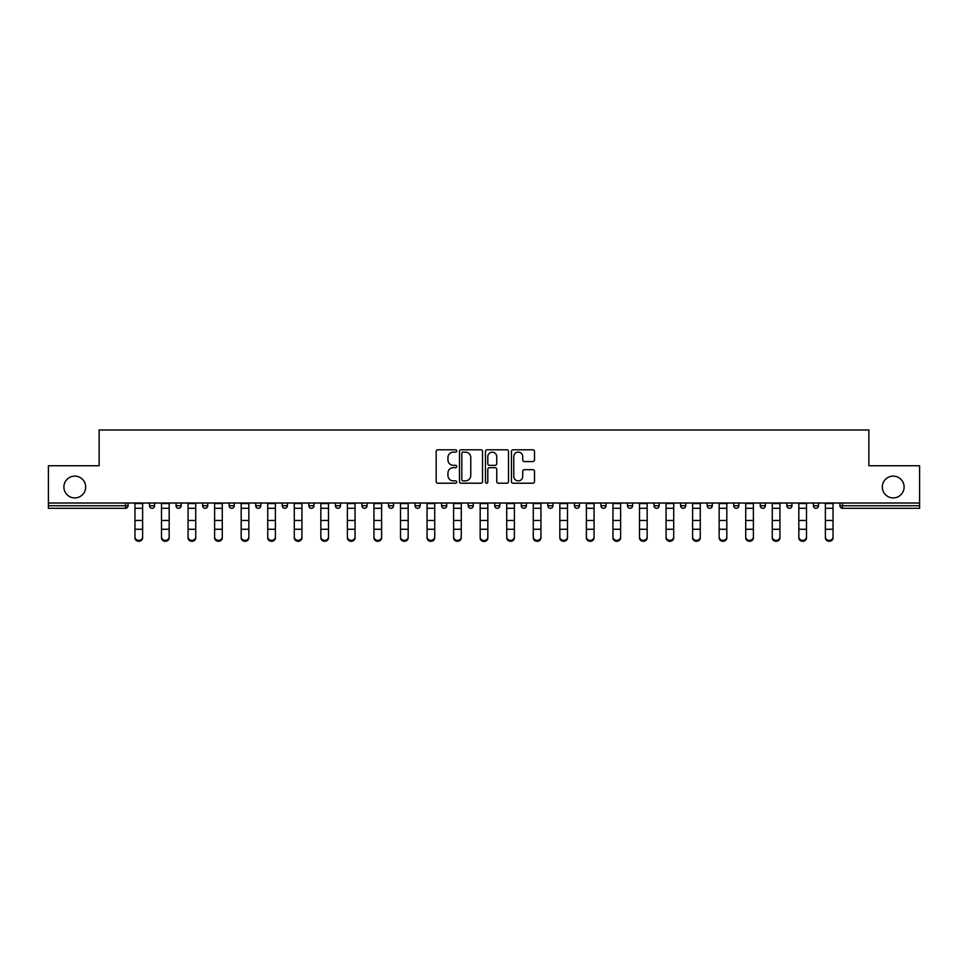 <?xml version="1.0" encoding="UTF-8"?>
<svg xmlns="http://www.w3.org/2000/svg" width="968" height="968" viewBox="0 0 968 968"><rect width="100%" height="100%" fill="white"/><g stroke="black" fill="none" stroke-linecap="round" stroke-linejoin="round"><path stroke-width="1.45" d="M85.68 487.013A10.89 10.89 0 0 1 74.79 497.903A10.89 10.89 0 0 1 63.888 487.013A10.89 10.89 0 0 1 74.79 476.123A10.89 10.89 0 0 1 85.68 487.013M904.112 487.013A10.89 10.89 0 0 1 893.21 497.903A10.89 10.89 0 0 1 882.32 487.013A10.89 10.89 0 0 1 893.21 476.123A10.89 10.89 0 0 1 904.112 487.013M456.763 450.967A1.174 1.174 0 0 0 455.601 449.793L437.839 449.793A1.67 1.67 0 0 0 436.169 451.463L436.169 481.544A1.67 1.67 0 0 0 437.839 483.214L455.601 483.214A1.174 1.174 0 0 0 456.763 482.04A1.174 1.174 0 0 0 455.601 480.866L453.302 480.866A5.348 5.348 0 0 1 447.954 475.53L447.954 473.013A5.348 5.348 0 0 1 453.302 467.677L455.601 467.677A1.174 1.174 0 0 0 456.763 466.503A1.174 1.174 0 0 0 455.601 465.33L453.302 465.33A5.348 5.348 0 0 1 447.954 459.981L447.954 457.477A5.348 5.348 0 0 1 453.302 452.129L455.601 452.129A1.174 1.174 0 0 0 456.763 450.967M532.836 461.579A1.67 1.67 0 0 0 534.505 459.897L534.505 451.463A1.67 1.67 0 0 0 532.836 449.793L513.113 449.793A1.67 1.67 0 0 0 511.443 451.463L511.443 481.544A1.67 1.67 0 0 0 513.113 483.214L532.836 483.214A1.67 1.67 0 0 0 534.505 481.544L534.505 471.343A1.67 1.67 0 0 0 532.836 469.674L524.39 469.674A1.67 1.67 0 0 0 522.72 471.343L522.72 476.401A4.465 4.465 0 0 1 518.255 480.866A4.465 4.465 0 0 1 513.778 476.401L513.778 456.606A4.465 4.465 0 0 1 518.255 452.129A4.465 4.465 0 0 1 522.72 456.606L522.72 459.897A1.67 1.67 0 0 0 524.39 461.579L532.836 461.579M48.4 503.009L48.4 465.741L99.123 465.741L99.123 429.986L868.877 429.986L868.877 465.741L919.6 465.741L919.6 503.009L48.4 503.009L48.4 505.744L125.513 505.744L125.513 503.009M482.536 451.463A1.67 1.67 0 0 0 480.866 449.793L461.155 449.793A1.67 1.67 0 0 0 459.485 451.463L459.485 481.544A1.67 1.67 0 0 0 461.155 483.214L480.866 483.214A1.67 1.67 0 0 0 482.536 481.544L482.536 451.463M487.134 449.793L506.845 449.793A1.67 1.67 0 0 1 508.515 451.463L508.515 481.544A1.67 1.67 0 0 1 506.845 483.214L498.411 483.214A1.67 1.67 0 0 1 496.741 481.544L496.741 469.347A1.67 1.67 0 0 0 495.071 467.677L489.469 467.677A1.67 1.67 0 0 0 487.799 469.347L487.799 482.04A1.174 1.174 0 0 1 486.626 483.214A1.174 1.174 0 0 1 485.464 482.04L485.464 451.463A1.67 1.67 0 0 1 487.134 449.793M125.513 508.297A2.553 2.553 0 0 0 128.066 505.744L125.513 505.744L125.513 508.297A2.553 2.553 0 0 0 128.066 505.744L128.066 503.009L128.066 505.744A2.553 2.553 0 0 1 125.513 508.297L48.4 508.297L48.4 505.744M919.6 503.009L919.6 508.297L842.487 508.297A2.553 2.553 0 0 1 839.934 505.744L839.934 503.009L839.934 505.744L919.6 505.744M149.508 503.009L149.508 505.744L149.508 503.009M152.061 508.297A2.553 2.553 0 0 1 149.508 505.744A2.553 2.553 0 0 0 152.061 508.297A2.553 2.553 0 0 0 154.614 505.744L154.614 503.009L154.614 505.744A2.553 2.553 0 0 1 152.061 508.297A2.553 2.553 0 0 1 149.508 505.744L154.614 505.744A2.553 2.553 0 0 1 152.061 508.297M176.067 503.009L176.067 505.744L176.067 503.009M181.173 503.009L181.173 505.744L181.173 503.009M202.627 505.744A2.553 2.553 0 0 0 205.18 508.297A2.553 2.553 0 0 0 207.733 505.744A2.553 2.553 0 0 1 205.18 508.297A2.553 2.553 0 0 0 207.733 505.744L207.733 503.009L207.733 505.744L202.627 505.744A2.553 2.553 0 0 0 205.18 508.297A2.553 2.553 0 0 1 202.627 505.744L202.627 503.009M234.28 503.009L234.28 505.744L229.174 505.744A2.553 2.553 0 0 0 231.727 508.297A2.553 2.553 0 0 1 229.174 505.744L229.174 503.009M255.733 503.009L255.733 505.744L255.733 503.009M260.84 503.009L260.84 505.744L260.84 503.009M282.281 503.009L282.281 505.744L282.281 503.009M287.387 503.009L287.387 505.744L287.387 503.009M308.84 503.009L308.84 505.744L308.84 503.009M313.947 503.009L313.947 505.744L313.947 503.009M335.4 503.009L335.4 505.744L335.4 503.009M340.506 503.009L340.506 505.744A2.553 2.553 0 0 1 337.953 508.297A2.553 2.553 0 0 1 335.4 505.744L340.506 505.744A2.553 2.553 0 0 1 337.953 508.297M361.947 503.009L361.947 505.744L361.947 503.009M367.054 503.009L367.054 505.744L367.054 503.009M388.507 505.744A2.553 2.553 0 0 0 391.06 508.297A2.553 2.553 0 0 0 393.613 505.744L393.613 503.009L393.613 505.744L388.507 505.744A2.553 2.553 0 0 0 391.06 508.297A2.553 2.553 0 0 1 388.507 505.744L388.507 503.009M415.054 503.009L415.054 505.744L415.054 503.009M420.173 503.009L420.173 505.744A2.553 2.553 0 0 1 417.607 508.297A2.553 2.553 0 0 1 415.054 505.744A2.553 2.553 0 0 0 417.607 508.297A2.553 2.553 0 0 0 420.173 505.744A2.553 2.553 0 0 1 417.607 508.297A2.553 2.553 0 0 1 415.054 505.744L420.173 505.744M444.167 508.297A2.553 2.553 0 0 0 446.72 505.744L446.72 503.009L446.72 505.744A2.553 2.553 0 0 1 444.167 508.297A2.553 2.553 0 0 1 441.614 505.744L441.614 503.009M468.173 503.009L468.173 505.744L468.173 503.009M473.279 503.009L473.279 505.744A2.553 2.553 0 0 1 470.726 508.297A2.553 2.553 0 0 1 468.173 505.744A2.553 2.553 0 0 0 470.726 508.297A2.553 2.553 0 0 1 468.173 505.744L473.279 505.744A2.553 2.553 0 0 1 470.726 508.297M499.827 503.009L499.827 505.744A2.553 2.553 0 0 1 497.274 508.297A2.553 2.553 0 0 1 494.721 505.744L494.721 503.009M526.386 503.009L526.386 505.744A2.553 2.553 0 0 1 523.833 508.297A2.553 2.553 0 0 1 521.28 505.744L521.28 503.009M552.946 503.009L552.946 505.744A2.553 2.553 0 0 1 550.393 508.297A2.553 2.553 0 0 1 547.827 505.744L547.827 503.009M579.493 503.009L579.493 505.744A2.553 2.553 0 0 1 576.94 508.297A2.553 2.553 0 0 1 574.387 505.744L574.387 503.009M606.053 503.009L606.053 505.744A2.553 2.553 0 0 1 603.5 508.297A2.553 2.553 0 0 1 600.946 505.744L600.946 503.009M632.6 503.009L632.6 505.744A2.553 2.553 0 0 1 630.047 508.297A2.553 2.553 0 0 1 627.494 505.744L627.494 503.009M654.053 503.009L654.053 505.744L654.053 503.009M659.16 503.009L659.16 505.744A2.553 2.553 0 0 1 656.606 508.297A2.553 2.553 0 0 1 654.053 505.744L659.16 505.744A2.553 2.553 0 0 1 656.606 508.297M685.719 503.009L685.719 505.744A2.553 2.553 0 0 1 683.166 508.297A2.553 2.553 0 0 1 680.613 505.744L680.613 503.009M707.16 503.009L707.16 505.744L707.16 503.009M712.266 503.009L712.266 505.744A2.553 2.553 0 0 1 709.713 508.297A2.553 2.553 0 0 1 707.16 505.744L712.266 505.744A2.553 2.553 0 0 1 709.713 508.297A2.553 2.553 0 0 0 712.266 505.744M738.826 503.009L738.826 505.744L733.72 505.744A2.553 2.553 0 0 0 736.273 508.297A2.553 2.553 0 0 1 733.72 505.744L733.72 503.009M765.373 503.009L765.373 505.744A2.553 2.553 0 0 1 762.82 508.297A2.553 2.553 0 0 1 760.267 505.744L760.267 503.009M786.827 503.009L786.827 505.744L786.827 503.009M791.933 503.009L791.933 505.744L791.933 503.009M818.492 503.009L818.492 505.744A2.553 2.553 0 0 1 815.939 508.297A2.553 2.553 0 0 1 813.386 505.744L813.386 503.009M178.62 508.297A2.553 2.553 0 0 1 176.067 505.744A2.553 2.553 0 0 0 178.62 508.297A2.553 2.553 0 0 0 181.173 505.744A2.553 2.553 0 0 1 178.62 508.297A2.553 2.553 0 0 1 176.067 505.744L181.173 505.744A2.553 2.553 0 0 1 178.62 508.297M234.28 505.744A2.553 2.553 0 0 1 231.727 508.297A2.553 2.553 0 0 0 234.28 505.744A2.553 2.553 0 0 1 231.727 508.297A2.553 2.553 0 0 1 229.174 505.744M258.287 508.297A2.553 2.553 0 0 1 255.733 505.744A2.553 2.553 0 0 0 258.287 508.297A2.553 2.553 0 0 0 260.84 505.744A2.553 2.553 0 0 1 258.287 508.297A2.553 2.553 0 0 1 255.733 505.744L260.84 505.744A2.553 2.553 0 0 1 258.287 508.297M284.834 508.297A2.553 2.553 0 0 1 282.281 505.744A2.553 2.553 0 0 0 284.834 508.297A2.553 2.553 0 0 0 287.387 505.744A2.553 2.553 0 0 1 284.834 508.297A2.553 2.553 0 0 1 282.281 505.744L287.387 505.744M311.394 508.297A2.553 2.553 0 0 1 308.84 505.744A2.553 2.553 0 0 0 311.394 508.297A2.553 2.553 0 0 0 313.947 505.744A2.553 2.553 0 0 1 311.394 508.297A2.553 2.553 0 0 1 308.84 505.744L313.947 505.744A2.553 2.553 0 0 1 311.394 508.297M364.5 508.297A2.553 2.553 0 0 1 361.947 505.744L367.054 505.744A2.553 2.553 0 0 1 364.5 508.297A2.553 2.553 0 0 0 367.054 505.744M736.273 508.297A2.553 2.553 0 0 0 738.826 505.744A2.553 2.553 0 0 1 736.273 508.297A2.553 2.553 0 0 1 733.72 505.744M789.38 508.297A2.553 2.553 0 0 1 786.827 505.744L791.933 505.744A2.553 2.553 0 0 1 789.38 508.297A2.553 2.553 0 0 0 791.933 505.744M462.994 452.129A1.174 1.174 0 0 0 461.821 453.302L461.821 479.704A1.174 1.174 0 0 0 462.994 480.866L465.414 480.866A5.348 5.348 0 0 0 470.763 475.53L470.763 457.477A5.348 5.348 0 0 0 465.414 452.129L462.994 452.129M496.741 456.69A4.465 4.465 0 0 0 492.276 452.213A4.465 4.465 0 0 0 487.799 456.69L487.799 463.66A1.67 1.67 0 0 0 489.469 465.33L495.071 465.33A1.67 1.67 0 0 0 496.741 463.66L496.741 456.69M134.963 530.198L134.963 537.083A3.836 3.473 0 0 0 142.623 537.083L142.623 538.014A3.836 3.473 180 0 1 134.963 538.014M142.623 537.083L142.623 503.009M134.963 537.083L134.963 503.009M161.511 530.198L161.511 537.083A3.836 3.473 0 0 0 169.17 537.083L169.17 538.014A3.836 3.473 180 0 1 161.511 538.014M188.07 530.198L188.07 537.083A3.836 3.473 0 0 0 195.73 537.083L195.73 538.014A3.836 3.473 180 0 1 188.07 538.014M214.618 530.198L214.618 537.083A3.836 3.473 0 0 0 222.277 537.083L222.277 538.014A3.836 3.473 180 0 1 214.618 538.014M241.177 530.198L241.177 537.083A3.836 3.473 0 0 0 248.837 537.083L248.837 538.014A3.836 3.473 180 0 1 241.177 538.014M267.737 530.198L267.737 537.083A3.836 3.473 0 0 0 275.396 537.083L275.396 538.014A3.836 3.473 180 0 1 267.737 538.014M169.17 537.083L169.17 503.009M161.511 537.083L161.511 503.009M195.73 537.083L195.73 503.009M188.07 537.083L188.07 503.009M222.277 537.083L222.277 503.009M214.618 537.083L214.618 503.009M248.837 537.083L248.837 503.009M241.177 537.083L241.177 503.009M275.396 537.083L275.396 503.009M267.737 537.083L267.737 503.009M294.284 530.198L294.284 537.083A3.836 3.473 0 0 0 301.943 537.083L301.943 538.014A3.836 3.473 180 0 1 294.284 538.014M301.943 537.083L301.943 503.009M294.284 537.083L294.284 503.009M320.844 530.198L320.844 537.083A3.836 3.473 0 0 0 328.503 537.083L328.503 538.014A3.836 3.473 180 0 1 320.844 538.014M328.503 537.083L328.503 503.009M320.844 537.083L320.844 503.009M347.391 530.198L347.391 537.083A3.836 3.473 0 0 0 355.05 537.083L355.05 538.014A3.836 3.473 180 0 1 347.391 538.014M355.05 537.083L355.05 503.009M347.391 537.083L347.391 503.009M373.95 530.198L373.95 537.083A3.836 3.473 0 0 0 381.61 537.083L381.61 538.014A3.836 3.473 180 0 1 373.95 538.014M381.61 537.083L381.61 503.009M373.95 537.083L373.95 503.009M400.51 530.198L400.51 537.083A3.836 3.473 0 0 0 408.169 537.083L408.169 538.014A3.836 3.473 180 0 1 400.51 538.014M408.169 537.083L408.169 503.009M400.51 537.083L400.51 503.009M427.057 530.198L427.057 537.083A3.836 3.473 0 0 0 434.717 537.083L434.717 538.014A3.836 3.473 180 0 1 427.057 538.014M434.717 537.083L434.717 503.009M427.057 537.083L427.057 503.009M453.617 530.198L453.617 537.083A3.836 3.473 0 0 0 461.276 537.083L461.276 538.014A3.836 3.473 180 0 1 453.617 538.014M461.276 537.083L461.276 503.009M453.617 537.083L453.617 503.009M480.164 530.198L480.164 537.083A3.836 3.473 0 0 0 487.836 537.083L487.836 538.014A3.836 3.473 180 0 1 480.164 538.014M487.836 537.083L487.836 503.009M480.164 537.083L480.164 503.009M506.724 530.198L506.724 537.083A3.836 3.473 0 0 0 514.383 537.083L514.383 538.014A3.836 3.473 180 0 1 506.724 538.014M514.383 537.083L514.383 503.009M506.724 537.083L506.724 503.009M533.283 530.198L533.283 537.083A3.836 3.473 0 0 0 540.943 537.083L540.943 538.014A3.836 3.473 180 0 1 533.283 538.014M540.943 537.083L540.943 503.009M533.283 537.083L533.283 503.009M559.831 530.198L559.831 537.083A3.836 3.473 0 0 0 567.49 537.083L567.49 538.014A3.836 3.473 180 0 1 559.831 538.014M567.49 537.083L567.49 503.009M559.831 537.083L559.831 503.009M586.39 530.198L586.39 537.083A3.836 3.473 0 0 0 594.049 537.083L594.049 538.014A3.836 3.473 180 0 1 586.39 538.014M594.049 537.083L594.049 503.009M586.39 537.083L586.39 503.009M612.95 530.198L612.95 537.083A3.836 3.473 0 0 0 620.609 537.083L620.609 538.014A3.836 3.473 180 0 1 612.95 538.014M620.609 537.083L620.609 503.009M612.95 537.083L612.95 503.009M639.497 530.198L639.497 537.083A3.836 3.473 0 0 0 647.156 537.083L647.156 538.014A3.836 3.473 180 0 1 639.497 538.014M647.156 537.083L647.156 503.009M639.497 537.083L639.497 503.009M666.057 530.198L666.057 537.083A3.836 3.473 0 0 0 673.716 537.083L673.716 538.014A3.836 3.473 180 0 1 666.057 538.014M673.716 537.083L673.716 503.009M666.057 537.083L666.057 503.009M692.604 530.198L692.604 537.083A3.836 3.473 0 0 0 700.263 537.083L700.263 538.014A3.836 3.473 180 0 1 692.604 538.014M700.263 537.083L700.263 503.009M692.604 537.083L692.604 503.009M719.163 530.198L719.163 537.083A3.836 3.473 0 0 0 726.823 537.083L726.823 538.014A3.836 3.473 180 0 1 719.163 538.014M726.823 537.083L726.823 503.009M719.163 537.083L719.163 503.009M745.723 530.198L745.723 537.083A3.836 3.473 0 0 0 753.382 537.083L753.382 538.014A3.836 3.473 180 0 1 745.723 538.014M753.382 537.083L753.382 503.009M745.723 537.083L745.723 503.009M772.27 530.198L772.27 537.083A3.836 3.473 0 0 0 779.93 537.083L779.93 538.014A3.836 3.473 180 0 1 772.27 538.014M779.93 537.083L779.93 503.009M772.27 537.083L772.27 503.009M798.83 530.198L798.83 537.083A3.836 3.473 0 0 0 806.489 537.083L806.489 538.014A3.836 3.473 180 0 1 798.83 538.014M806.489 538.014L806.489 503.009M798.83 537.083L798.83 503.009M825.377 530.198L825.377 537.083A3.836 3.473 0 0 0 833.037 537.083L833.037 538.014A3.836 3.473 180 0 1 825.377 538.014M833.037 537.083L833.037 503.009M825.377 537.083L825.377 503.009M842.487 503.009L842.487 508.297M391.06 508.297A2.553 2.553 0 0 0 393.613 505.744M446.72 505.744L441.614 505.744M497.274 508.297A2.553 2.553 0 0 0 499.827 505.744L494.721 505.744M523.833 508.297A2.553 2.553 0 0 0 526.386 505.744L521.28 505.744M550.393 508.297A2.553 2.553 0 0 0 552.946 505.744L547.827 505.744M576.94 508.297A2.553 2.553 0 0 0 579.493 505.744L574.387 505.744M603.5 508.297A2.553 2.553 0 0 0 606.053 505.744L600.946 505.744M630.047 508.297A2.553 2.553 0 0 0 632.6 505.744L627.494 505.744M683.166 508.297A2.553 2.553 0 0 0 685.719 505.744L680.613 505.744M762.82 508.297A2.553 2.553 0 0 0 765.373 505.744L760.267 505.744M815.939 508.297A2.553 2.553 0 0 0 818.492 505.744L813.386 505.744M134.963 520.469L142.623 520.469M134.963 529.266L142.623 529.266M134.963 508.297L142.623 508.297M134.963 503.529L142.623 503.529M161.511 520.469L169.17 520.469M161.511 529.266L169.17 529.266M161.511 508.297L169.17 508.297M161.511 503.529L169.17 503.529M188.07 520.469L195.73 520.469M188.07 529.266L195.73 529.266M188.07 508.297L195.73 508.297M188.07 503.529L195.73 503.529M214.618 520.469L222.277 520.469M214.618 529.266L222.277 529.266M214.618 508.297L222.277 508.297M214.618 503.529L222.277 503.529M241.177 520.469L248.837 520.469M241.177 529.266L248.837 529.266M241.177 508.297L248.837 508.297M241.177 503.529L248.837 503.529M267.737 520.469L275.396 520.469M267.737 529.266L275.396 529.266M267.737 508.297L275.396 508.297M267.737 503.529L275.396 503.529M294.284 520.469L301.943 520.469M294.284 529.266L301.943 529.266M294.284 508.297L301.943 508.297M294.284 503.529L301.943 503.529M320.844 520.469L328.503 520.469M320.844 529.266L328.503 529.266M320.844 508.297L328.503 508.297M320.844 503.529L328.503 503.529M347.391 520.469L355.05 520.469M347.391 529.266L355.05 529.266M347.391 508.297L355.05 508.297M347.391 503.529L355.05 503.529M373.95 520.469L381.61 520.469M373.95 529.266L381.61 529.266M373.95 508.297L381.61 508.297M373.95 503.529L381.61 503.529M400.51 520.469L408.169 520.469M400.51 529.266L408.169 529.266M400.51 508.297L408.169 508.297M400.51 503.529L408.169 503.529M427.057 520.469L434.717 520.469M427.057 529.266L434.717 529.266M427.057 508.297L434.717 508.297M427.057 503.529L434.717 503.529M453.617 520.469L461.276 520.469M453.617 529.266L461.276 529.266M453.617 508.297L461.276 508.297M453.617 503.529L461.276 503.529M480.164 520.469L487.836 520.469M480.164 529.266L487.836 529.266M480.164 508.297L487.836 508.297M480.164 503.529L487.836 503.529M506.724 520.469L514.383 520.469M506.724 529.266L514.383 529.266M506.724 508.297L514.383 508.297M506.724 503.529L514.383 503.529M533.283 520.469L540.943 520.469M533.283 529.266L540.943 529.266M533.283 508.297L540.943 508.297M533.283 503.529L540.943 503.529M559.831 520.469L567.49 520.469M559.831 529.266L567.49 529.266M559.831 508.297L567.49 508.297M559.831 503.529L567.49 503.529M586.39 520.469L594.049 520.469M586.39 529.266L594.049 529.266M586.39 508.297L594.049 508.297M586.39 503.529L594.049 503.529M612.95 520.469L620.609 520.469M612.95 529.266L620.609 529.266M612.95 508.297L620.609 508.297M612.95 503.529L620.609 503.529M639.497 520.469L647.156 520.469M639.497 529.266L647.156 529.266M639.497 508.297L647.156 508.297M639.497 503.529L647.156 503.529M666.057 520.469L673.716 520.469M666.057 529.266L673.716 529.266M666.057 508.297L673.716 508.297M666.057 503.529L673.716 503.529M692.604 520.469L700.263 520.469M692.604 529.266L700.263 529.266M692.604 508.297L700.263 508.297M692.604 503.529L700.263 503.529M719.163 520.469L726.823 520.469M719.163 529.266L726.823 529.266M719.163 508.297L726.823 508.297M719.163 503.529L726.823 503.529M745.723 520.469L753.382 520.469M745.723 529.266L753.382 529.266M745.723 508.297L753.382 508.297M745.723 503.529L753.382 503.529M772.27 520.469L779.93 520.469M772.27 529.266L779.93 529.266M772.27 508.297L779.93 508.297M772.27 503.529L779.93 503.529M798.83 520.469L806.489 520.469M798.83 529.266L806.489 529.266M798.83 508.297L806.489 508.297M798.83 503.529L806.489 503.529M825.377 520.469L833.037 520.469M825.377 529.266L833.037 529.266M825.377 508.297L833.037 508.297M825.377 503.529L833.037 503.529"/></g></svg>
